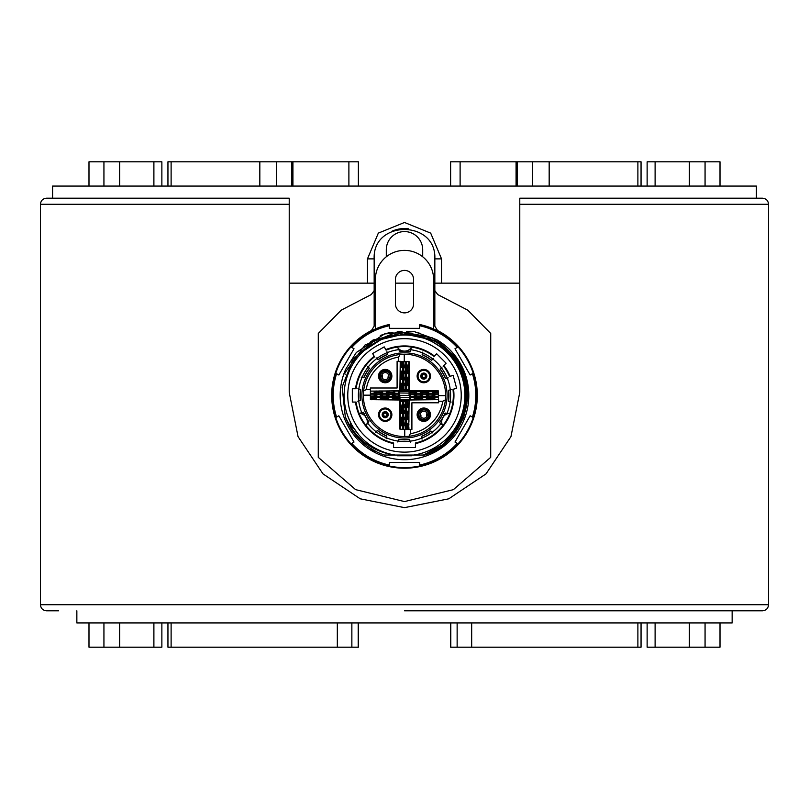 <?xml version="1.0" encoding="UTF-8"?>
<svg xmlns="http://www.w3.org/2000/svg" width="809" height="809" viewBox="0 0 809 809"><rect width="100%" height="100%" fill="white"/><g stroke="black" fill="none" stroke-linecap="round" stroke-linejoin="round"><path stroke-width="1.21" d="M404.5 610.795L762.482 610.795C766.163 610.431 768.186 608.408 768.55 604.727L40.45 604.727C40.814 608.408 42.837 610.431 46.517 610.795L58.652 610.795M519.783 204.273L768.55 204.273C768.186 200.592 766.163 198.569 762.482 198.205L519.783 198.205L519.783 392.365L510.954 436.617L486.027 473.872L448.762 498.809L404.5 507.647L360.238 498.809L322.973 473.872L298.046 436.617L289.217 392.365L289.217 198.205L46.517 198.205C42.837 198.569 40.814 200.592 40.45 204.273L289.217 204.273M289.217 198.205L52.585 198.205L52.585 186.07L756.415 186.07L756.415 198.205M367.458 283.15L374.162 283.15L374.162 258.88C372.352 219.724 436.658 219.735 434.837 258.88L434.837 283.15L441.542 283.15L441.542 258.88L430.681 233.123L404.5 222.475L378.329 233.113L367.458 258.88L367.458 283.15L289.217 283.15M408.626 228.826A30.337 30.337 0 0 0 392.143 231.172M375.376 283.15L374.162 283.15L375.376 283.15M386.298 256.777L386.298 249.779A18.203 18.203 0 0 1 404.5 231.576A18.203 18.203 0 0 1 422.702 249.779L422.702 256.777M434.837 283.15L433.624 283.15L434.837 283.15L434.837 326.179L437.568 330.527A72.81 72.81 0 0 1 461.079 441.218A72.81 72.81 0 0 1 347.921 441.218A72.81 72.81 0 0 1 371.432 330.527L374.162 326.179L374.162 290.613L371.27 294.557L341.226 310.16L318.291 333.45L318.271 457.358L355.626 489.647L404.5 501.58L453.374 489.647L490.709 457.348L490.729 333.439L467.774 310.16L437.73 294.567L434.837 290.613M395.399 283.15L413.601 283.15M441.542 283.15L519.783 283.15M647.129 647.2L647.129 622.93L647.129 647.2L720.01 647.2L720.01 622.93M450.623 622.93L450.623 647.2L641.052 647.2L641.052 622.93M167.948 622.93L167.948 647.2L358.377 647.2L358.377 622.93M88.99 622.93L88.99 647.2L161.871 647.2L161.871 622.93M161.871 161.8L161.871 186.07L161.871 161.8L88.99 161.8L88.99 186.07M358.377 186.07L358.377 161.8L167.948 161.8L167.948 186.07M641.052 186.07L641.052 161.8L450.623 161.8L450.623 186.07M720.01 186.07L720.01 161.8L647.129 161.8L647.129 186.07M76.855 610.795L76.855 622.93L732.145 622.93L732.145 610.795M468.158 396.4L467.855 397.917A63.405 63.405 0 0 0 467.855 392.891L468.168 394.499M374.992 339.274A63.405 63.405 0 0 0 370.643 341.782M370.643 449.015A63.405 63.405 0 0 0 374.992 451.523M397.33 455.77L411.67 455.77M374.162 290.613L374.162 283.15M441.754 422.571A46.113 46.113 0 0 1 367.246 422.571M362.341 414.077A46.113 46.113 0 0 1 399.595 349.549M409.405 349.549A46.113 46.113 0 0 1 446.659 414.077M370.522 394.135L370.522 391.091L374.162 391.091L374.162 398.159L370.522 398.159L370.522 399.343L370.522 394.135L374.162 394.135M398.433 395.995L394.792 395.995L394.792 397.512L394.792 391.091L398.433 391.091L398.433 398.159L394.792 398.159L394.792 399.333L393.487 399.343M410.567 394.681L414.208 394.681L414.208 393.164L414.208 399.585L410.567 399.585L410.567 392.517L414.208 392.517L414.208 391.344L415.513 391.334M422.702 394.681L426.343 394.681L426.343 393.164L426.343 399.585L422.702 399.585L422.702 392.517L426.343 392.517L426.343 391.344L427.648 391.334M403.903 377.196L403.903 373.556L402.386 373.556L408.808 373.556L408.808 377.196L401.739 377.196L401.739 373.556L400.566 373.556L400.556 372.251M405.764 361.421L408.808 361.421L408.808 365.061L401.739 365.061L401.739 361.421L400.556 361.421L405.764 361.421L405.764 365.061M403.357 371.129L400.313 371.129L400.313 367.488L407.483 367.488L407.382 371.129L403.357 371.129L403.357 367.488M403.357 383.264L400.313 383.264L400.313 379.623L408.555 379.623L407.382 379.623L407.382 383.264L403.357 383.264L403.357 379.623M405.764 407.534L408.808 407.534L408.808 411.174L400.566 411.174L401.739 411.174L401.739 407.534L405.764 407.534L405.764 411.174M401.739 423.309L401.739 419.669L408.808 419.669L408.808 423.309L400.566 423.309L400.313 429.013M405.218 413.601L405.218 417.242L406.735 417.242L400.313 417.242L400.313 413.601L407.382 413.601L407.382 417.242L408.555 417.242L408.565 418.546M405.218 401.466L405.218 405.107L406.735 405.107L400.313 405.107L400.313 401.466L407.382 401.466L407.382 405.107L408.555 405.107L408.565 406.411M403.357 429.377L400.313 429.377L400.313 425.736L407.382 425.736L407.382 429.377L408.565 429.377L403.357 429.377L403.357 425.736M403.903 389.331L403.903 385.691L402.386 385.691L408.808 385.691L408.808 389.331L401.739 389.331L401.739 385.691L400.566 385.691L400.556 384.386M388.724 392.416L392.365 392.517L392.365 399.585L388.724 399.585L388.724 391.344L388.724 392.416L393.578 392.416L393.578 391.344L394.792 391.334M380.23 396.541L380.23 399.585L376.589 399.585L376.589 391.344L376.589 392.517L380.23 392.517L380.23 396.541L376.589 396.541M386.298 395.995L382.657 395.995L382.657 397.512L382.657 391.091L386.298 391.091L386.298 398.159L382.657 398.159L382.657 399.333L381.352 399.343M416.635 394.135L416.635 391.091L420.276 391.091L420.276 399.333L420.276 398.159L416.635 398.159L416.635 394.135L420.276 394.135M438.478 396.541L438.478 399.585L434.837 399.585L434.837 392.517L438.478 392.517L438.478 391.334L438.478 396.541L434.837 396.541M428.77 394.135L428.77 391.091L432.411 391.091L432.411 399.333L432.411 398.159L428.77 398.159L428.77 394.135L432.411 394.135M385.408 370.33A5.764 5.764 0 0 0 379.431 375.983A5.764 5.764 0 0 0 385.195 381.858A5.764 5.764 0 0 0 390.959 376.195A5.764 5.764 0 0 0 385.195 370.33L385.842 370.36M426.899 413.035L426.606 415.917M424.017 408.949A5.764 5.764 0 0 0 418.041 414.602A5.764 5.764 0 0 0 423.805 420.468A5.764 5.764 0 0 0 429.569 414.815A5.764 5.764 0 0 0 423.805 408.939L424.462 408.98M385.782 349.63A49.45 49.45 0 0 1 434.423 356.031L433.998 356.466A48.843 48.843 0 0 0 404.5 346.555C394.711 347.203 394.711 347.203 404.5 346.555A48.843 48.843 0 0 0 386.085 350.155L384.194 346.869L372.625 353.543L374.527 356.83A48.843 48.843 0 0 0 356.112 388.724L352.319 388.724L352.319 402.073L356.112 402.073A48.843 48.843 0 0 0 393.578 443.008L393.578 447.579L415.421 447.579L415.421 443.008A48.843 48.843 0 0 0 452.959 389.321L453.556 389.159A49.45 49.45 0 0 1 415.421 443.625M393.589 336.018L393.073 336.119M404.096 335.027L404.5 335.027C389.625 336.231 389.625 336.231 404.5 335.027L403.509 335.037M345.281 374.132L344.25 373.768L345.787 369.137L356.334 352.481L384.528 333.935L414.309 331.609L436.567 339.649L456.589 358.185C463.891 368.843 467.693 380.604 467.996 393.447L467.936 397.623L463.527 417.96L452.797 435.717L466.894 403.489L461.494 368.732L438.276 342.308L404.5 332.479L375.497 339.558L353.027 359.206L342.146 387.005L345.291 416.696A62.92 62.92 0 0 0 384.457 455.042L395.803 455.042M407.362 334.613L428.092 339.072L446.083 350.388L459.158 367.225L465.711 387.562L464.912 408.97L456.842 428.881L442.432 444.879L423.38 455.042L424.543 455.042C461.272 444.06 479.272 396.481 458.986 363.939L435.96 340.913L404.5 332.479L375.497 339.558L353.027 359.206L342.146 387.005L345.291 416.696L342.146 387.005L353.027 359.206L375.497 339.558L404.5 332.479L375.497 339.558L353.027 359.206L342.146 387.005L345.291 416.696C354.989 438.498 371.331 451.28 394.317 455.042L395.156 455.042C389.442 453.96 389.442 453.96 395.156 455.042L413.844 455.042A60.372 60.372 0 0 0 464.69 390.707A60.372 60.372 0 0 0 404.5 335.027A60.372 60.372 0 0 0 344.31 390.707A60.372 60.372 0 0 0 395.156 455.042L394.317 455.042M369.662 343.006L376.549 339.032L369.986 342.551M360.258 389.382L360.602 389.473A44.293 44.293 0 0 0 360.501 400.465L357.76 401.193M398.706 348.659L399.343 351.045M410.517 351.157L410.426 351.5A44.293 44.293 0 0 0 399.434 351.399A44.293 44.293 0 0 1 404.5 351.106A8.495 8.495 0 0 0 411.72 347.091M410.426 351.5L411.154 348.78M451.119 402.053L448.398 401.325A44.293 44.293 0 0 0 448.499 390.332L448.853 390.241M410.294 442.139L409.657 439.752M398.483 439.641L398.574 439.297A44.293 44.293 0 0 0 409.566 439.398M404.298 439.692A44.293 44.293 0 0 1 398.574 439.297A44.293 44.293 0 0 0 404.5 439.692A44.293 44.293 0 0 1 398.574 439.297L397.846 442.017M404.743 372.342L404.561 373.445L402.194 373.192L400.202 373.92L400.556 361.421M400.566 423.309L400.202 422.945L400.192 423.673M402.488 419.669L402.488 418.819L401.345 418.819L401.345 422.945L400.192 423.046L400.192 399.828L408.929 399.707L378.288 399.707M370.613 391.091L400.192 390.969L400.556 373.505M400.192 373.434L400.192 369.187M400.192 383.749L400.192 379.502M400.556 390.939L402.558 390.969L400.192 390.969L400.192 389.817M400.192 408.747L400.556 405.107M400.192 418.455L400.192 415.421M400.192 421.074L400.556 417.242M380.23 394.549L381.443 394.549L381.808 390.969L384.477 390.969M392.85 399.707L388.603 399.707M416.15 390.969L420.397 390.969M426.464 390.969L430.712 390.969M438.114 399.585L424.523 399.707M415.421 399.707L409.172 399.707M408.929 372.342L408.929 375.376M408.929 407.048L408.929 411.296M404.5 400.576L404.561 399.828L408.929 399.828L408.929 421.61M409.111 361.663L409.111 390.787L438.235 390.787L438.599 401.244L442.766 401.244A38.711 38.711 0 0 1 410.345 433.664L408.949 436.294L404.743 436.536L404.743 429.498L399.889 429.134L399.889 400.01L370.401 399.646L370.401 387.996L397.098 387.996L397.098 361.299L409.111 361.663M370.401 391.151L399.889 390.787L400.253 361.299M438.599 401.244L438.599 402.801L411.902 402.801L411.902 429.498L404.743 429.498M438.599 399.646L409.111 400.01L408.747 429.498M442.766 401.244L445.395 399.848L445.638 395.641A41.138 41.138 0 0 0 404.257 354.261L404.257 361.299M417.131 376.094A6.674 6.674 0 0 1 423.805 369.42A6.674 6.674 0 0 1 430.479 376.094A6.674 6.674 0 0 1 423.805 382.768A6.674 6.674 0 0 1 417.131 376.094M404.257 354.261L400.05 354.504L398.655 357.133L398.655 361.299M370.401 389.554L366.234 389.554A38.711 38.711 0 0 1 398.655 357.133M385.195 382.768A6.674 6.674 0 0 1 378.521 376.094A6.674 6.674 0 0 1 385.195 369.42A6.674 6.674 0 0 1 391.869 376.094A6.674 6.674 0 0 1 385.195 382.768M366.234 389.554L363.605 390.949L363.362 395.156A41.138 41.138 0 0 0 404.743 436.536M370.401 395.156L363.362 395.156M391.869 414.704A6.674 6.674 0 0 1 385.195 421.378A6.674 6.674 0 0 1 378.521 414.704A6.674 6.674 0 0 1 385.195 408.029A6.674 6.674 0 0 1 391.869 414.704M410.345 429.498L410.345 433.664M423.805 408.029A6.674 6.674 0 0 1 430.479 414.704A6.674 6.674 0 0 1 423.805 421.378A6.674 6.674 0 0 1 417.131 414.704A6.674 6.674 0 0 1 423.805 408.029M438.599 395.641L445.638 395.641M445.496 398.756A41.138 41.138 0 0 1 407.857 436.395M406.148 436.506A41.138 41.138 0 0 0 407.423 436.435M445.537 398.321A41.138 41.138 0 0 0 445.607 397.047M402.852 354.291A41.138 41.138 0 0 0 401.577 354.362M401.143 354.403A41.138 41.138 0 0 0 363.504 392.041M363.463 392.476A41.138 41.138 0 0 0 363.393 393.75M447.094 395.399A42.594 42.594 0 0 1 404.5 437.993A42.594 42.594 0 0 1 361.906 395.399A42.594 42.594 0 0 1 404.5 352.805A42.594 42.594 0 0 1 447.094 395.399M422.045 439.105L421.317 436.375A44.293 44.293 0 0 0 430.884 430.975L431.136 431.227M432.886 432.977L430.884 430.975M441.552 424.472L439.55 422.48A44.293 44.293 0 0 0 445.142 413.015L445.486 413.106M447.873 413.753L445.142 413.015M448.742 401.416L448.398 401.325A44.293 44.293 0 0 0 448.499 390.332A44.293 44.293 0 0 1 448.398 401.325M451.24 389.604L448.499 390.332M448.206 377.854L445.476 378.582A44.293 44.293 0 0 0 440.076 369.015L440.329 368.762M442.078 367.013L440.076 369.015M433.573 358.347L431.581 360.349A44.293 44.293 0 0 0 422.116 354.757L422.207 354.413M422.854 352.026L422.116 354.757M386.955 351.693L387.683 354.423A44.293 44.293 0 0 0 378.116 359.823L377.864 359.57M376.114 357.821L378.116 359.823M367.448 366.325L369.45 368.317A44.293 44.293 0 0 0 363.858 377.783L363.514 377.692M361.127 377.045L363.858 377.783M357.881 388.745L360.602 389.473M360.794 412.944L363.524 412.216A44.293 44.293 0 0 0 368.924 421.782L368.671 422.035M363.18 412.307L363.524 412.216A44.293 44.293 0 0 0 368.924 421.782A44.293 44.293 0 0 1 363.524 412.216M366.922 423.785L368.924 421.782M375.427 432.451L377.419 430.449A44.293 44.293 0 0 0 386.884 436.041L386.793 436.385M377.166 430.701L377.419 430.449A44.293 44.293 0 0 0 386.884 436.041A44.293 44.293 0 0 1 377.419 430.449M386.146 438.771L386.884 436.041M414.289 447.579A53.091 53.091 0 0 0 415.421 447.357M404.5 338.668A56.731 56.731 0 0 0 347.769 395.399A56.731 56.731 0 0 0 404.5 452.13A56.731 56.731 0 0 0 461.231 395.399A56.731 56.731 0 0 0 404.5 338.668M443.868 365.476A49.45 49.45 0 0 1 450.097 376.266L449.511 376.428A48.843 48.843 0 0 0 443.433 365.901L446.113 363.221L436.678 353.786L434.423 356.031M453.556 389.159L456.63 388.34L453.171 375.447L450.097 376.266M393.578 443.625A49.45 49.45 0 0 1 355.505 402.073M355.505 388.724A49.45 49.45 0 0 1 374.223 356.304M418.162 454.203L413.844 455.042M423.38 455.042L424.543 455.042L443.888 444.465L458.39 427.87L466.287 407.291L466.591 385.246L459.279 364.454L445.243 347.455L426.201 336.342L404.5 332.479L426.201 336.342L445.243 347.455L459.279 364.454L466.591 385.246L466.287 407.291L458.39 427.87L443.888 444.465L424.543 455.042L423.38 455.042M413.197 455.042L412.55 455.042L413.197 455.042M467.4 399.161L467.349 391.536M467.996 397.34L467.299 399.373L467.299 391.425L468.098 393.953M467.299 399.373L467.299 391.425M401.456 334.683L381.231 339.467L363.858 350.752M358.883 434.939L353.412 427.567M353.169 427.172L352.603 426.242M351.905 425.038L351.298 423.946M351.146 423.653L349.67 420.67M349.66 420.64L347.445 415.138M456.468 426.131L453.798 430.246M453.778 430.267L450.117 434.939M362.199 419.82C367.65 427.971 367.65 427.971 362.199 419.82M393.578 447.357A53.091 53.091 0 0 0 394.711 447.579M404.5 346.555C414.289 347.203 414.289 347.203 404.5 346.555A48.843 48.843 0 0 0 386.085 350.155M422.571 409.071L421.57 409.394M421.267 409.526L420.71 409.839M419.982 410.385L418.85 411.761M418.455 412.57L418.172 413.49M429.437 413.49L429.164 412.57M428.76 411.761L427.627 410.385M426.899 409.839L426.343 409.526M426.05 409.394L425.038 409.071M418.951 414.704A4.854 4.854 0 0 0 423.805 419.558A4.854 4.854 0 0 0 428.659 414.704A4.854 4.854 0 0 0 423.805 409.85A4.854 4.854 0 0 0 418.951 414.704M427.324 414.704A3.519 3.519 0 0 0 423.805 411.184A3.519 3.519 0 0 0 420.286 414.704A3.519 3.519 0 0 0 423.805 418.223A3.519 3.519 0 0 0 427.324 414.704A3.519 3.519 0 0 1 423.805 418.223A3.519 3.519 0 0 1 420.286 414.704M420.508 413.49L421.004 415.917M422.571 411.407L423.805 411.184M385.195 408.939A5.764 5.764 0 0 0 379.431 414.704A5.764 5.764 0 0 0 385.195 420.468A5.764 5.764 0 0 0 390.959 414.704A5.764 5.764 0 0 0 385.195 408.939M385.195 411.67A3.034 3.034 0 0 0 382.161 414.704A3.034 3.034 0 0 0 385.195 417.737A3.034 3.034 0 0 0 388.229 414.704A3.034 3.034 0 0 0 385.195 411.67A3.034 3.034 0 0 0 382.161 414.704A3.034 3.034 0 0 0 385.195 417.737M385.195 413.126A1.578 1.578 0 0 0 383.618 414.704A1.578 1.578 0 0 0 385.195 416.281A1.578 1.578 0 0 0 386.773 414.704A1.578 1.578 0 0 0 385.195 413.126M383.962 370.461L382.95 370.785M382.657 370.916L382.101 371.23M381.373 371.776L380.24 373.141M379.836 373.96L379.563 374.88M390.828 374.88L390.545 373.96M390.15 373.141L389.018 371.776M388.29 371.23L387.733 370.916M387.43 370.785L386.429 370.461M380.341 376.094A4.854 4.854 0 0 0 385.195 380.948A4.854 4.854 0 0 0 390.049 376.094A4.854 4.854 0 0 0 385.195 371.24A4.854 4.854 0 0 0 380.341 376.094M388.714 376.094A3.519 3.519 0 0 0 385.195 372.575A3.519 3.519 0 0 0 381.676 376.094A3.519 3.519 0 0 0 385.195 379.613A3.519 3.519 0 0 0 388.714 376.094A3.519 3.519 0 0 1 385.195 379.613A3.519 3.519 0 0 1 381.676 376.094M382.101 374.425L382.394 377.307M388.492 374.88L387.996 377.307M423.805 370.33A5.764 5.764 0 0 0 418.041 376.094A5.764 5.764 0 0 0 423.805 381.858A5.764 5.764 0 0 0 429.569 376.094A5.764 5.764 0 0 0 423.805 370.33M423.805 373.06A3.034 3.034 0 0 0 420.771 376.094A3.034 3.034 0 0 0 423.805 379.128A3.034 3.034 0 0 0 426.839 376.094A3.034 3.034 0 0 0 423.805 373.06A3.034 3.034 0 0 0 420.771 376.094A3.034 3.034 0 0 0 423.805 379.128M423.805 374.516A1.578 1.578 0 0 0 422.227 376.094A1.578 1.578 0 0 0 423.805 377.672A1.578 1.578 0 0 0 425.382 376.094A1.578 1.578 0 0 0 423.805 374.516M391.151 390.969L393.578 390.969M378.824 390.969L381.443 390.969M426.343 395.075L427.445 395.338L427.192 399.707L398.918 399.707M381.443 395.156L382.546 395.338L382.293 399.707L370.522 399.343M417.849 399.707L414.208 399.343M430.176 399.707L426.343 399.343M410.992 399.707L415.057 399.707L415.421 397.553L415.371 399.343M406.634 371.129L406.634 371.978L407.776 371.978L407.483 367.488L408.929 367.751L408.929 390.969L410.082 390.969M399.555 391.334L438.478 391.334M436.779 390.969L438.114 390.969L438.478 392.416M433.715 399.343L432.046 399.697L432.046 398.554L427.557 398.261L427.506 399.343M428.77 397.411L427.921 397.411L427.819 399.707L427.192 395.854M433.948 395.399L432.087 395.277M433.513 395.338L433.26 391.334L433.624 394.549L434.837 394.549M426.707 394.822L426.707 392.972L427.557 392.972M432.411 392.972L433.624 393.123L433.988 390.98L433.624 392.416M428.77 395.995L432.411 395.995M428.77 397.512L432.411 397.512M427.921 396.127L427.557 398.261M428.77 393.882L427.557 395.5L427.557 391.576L428.77 392.992M428.77 393.538L427.698 391.293M427.557 395.985L428.77 395.884M428.77 396.127L427.557 396.127L427.557 397.128M432.522 395.338L432.775 399.707M433.624 397.704L432.411 397.553M434.837 397.684L433.685 399.302L433.26 394.822M434.837 399.464L433.624 399.1L434.837 397.138M434.837 396.794L433.624 394.549M434.837 393.265L433.988 393.265L433.988 392.122L438.114 392.517M433.624 394.691L434.837 396.248M434.837 394.792L433.917 394.792M433.988 394.549L433.624 393.548M438.478 394.681L434.837 394.681M438.478 393.164L434.837 393.164M426.707 390.969L426.707 392.972L426.394 391.334M421.813 395.399L420.387 395.338L420.64 399.343L419.911 399.697L419.911 398.554L415.421 398.261L415.684 399.707L415.786 397.411L415.421 398.261M427.557 397.553L426.343 397.704M421.489 397.704L420.276 397.553M426.343 392.517L426.343 393.164L422.702 393.164M421.378 395.338L421.125 391.334L421.489 394.549L422.702 394.549M422.702 397.684L421.631 399.383L421.125 394.822M415.745 395.277L414.319 395.338L414.572 392.972L415.421 392.972M420.276 392.972L421.489 393.123L421.853 390.98L421.853 392.122L426.343 392.416M416.635 397.411L415.786 397.411L415.786 396.127M416.635 395.995L420.276 395.995M416.635 397.512L420.276 397.512M416.635 396.127L415.421 396.127L415.421 397.128M415.421 397.553L415.421 395.5L415.057 397.704L414.208 397.704M416.635 393.882L415.421 395.5L415.482 391.374L416.635 392.992M416.635 393.538L415.421 391.576M415.421 395.985L416.635 395.884M416.635 391.212L415.563 391.293M415.31 395.338L415.057 395.854M409.678 395.399L399.757 395.338L400.01 399.343L399.646 396.127L398.433 396.127M409.354 397.704L399.646 397.553L399.282 399.697L399.646 398.261M414.572 390.969L414.572 392.972L414.259 391.334M414.208 392.517L414.208 393.164L410.567 393.164M409.243 395.338L408.99 391.334L409.354 394.549L410.567 394.549M409.698 395.399L408.99 394.822M395.116 395.277L393.69 395.338L393.943 392.972L394.792 392.972M399.646 392.972L409.354 393.123L409.718 390.98L409.718 392.122L414.208 392.416M394.681 395.338L394.741 399.343M394.792 398.159L394.792 397.512L398.433 397.512M399.302 395.277L400.01 395.854M399.595 391.384L399.646 397.553M399.413 391.232L398.433 393.538M398.433 395.884L399.646 396.127M399.646 397.128L399.282 398.554L394.792 398.261M395.156 398.159L395.055 399.707M394.428 399.707L394.428 397.704L393.578 397.704M388.724 397.704L387.875 397.704L387.511 399.333L387.511 396.127L386.298 396.127M389.048 395.399L387.622 395.338L387.875 397.704L387.147 399.697L387.147 398.554L382.657 398.261M383.021 398.159L383.021 399.697L382.606 399.343M381.443 397.704L382.657 397.553L382.92 399.707M387.511 397.128L387.511 398.261M387.875 395.854L387.511 391.576L386.298 393.538M386.298 393.882L387.511 396.127M387.147 396.127L387.147 397.411L386.298 397.411M388.613 395.338L388.36 391.334L389.089 390.98L389.089 392.517M381.808 394.822L381.808 392.972L382.657 392.972M387.511 392.972L388.724 393.123M382.657 398.159L382.657 397.512L386.298 397.512M376.589 397.704L375.74 397.704L375.376 399.333L375.376 396.127L374.162 396.127M376.913 395.399L375.487 395.338L375.74 397.704L375.012 399.697L375.012 398.554L370.522 398.261M375.376 397.128L375.376 398.261M375.74 395.854L375.376 391.576L374.162 393.538M374.162 393.882L375.376 396.127M375.012 396.127L375.012 397.411L374.162 397.411M376.478 395.338L376.225 391.334L376.954 390.98L376.954 392.122L381.443 392.416L381.494 391.334M375.376 392.972L376.589 393.123M380.23 393.265L381.079 393.265L381.181 390.969M381.079 394.549L381.443 392.416M381.443 393.548L381.443 399.1L380.23 397.684M380.23 396.794L381.302 399.383M381.443 394.691L380.23 394.792M380.23 394.681L376.589 394.681M380.23 393.164L376.589 393.164M380.23 399.464L381.443 399.1M380.23 397.138L381.443 395.176M382.657 391.334L381.808 391.334L381.443 393.123M392.365 393.265L393.214 393.265L393.629 391.334M392.365 394.549L393.578 394.549L393.316 390.969M392.365 394.681L388.724 394.681M392.365 393.164L388.724 393.164M393.214 394.549L393.578 392.416M393.578 393.548L393.518 399.302L392.456 396.966L393.578 395.176M393.578 394.691L392.365 394.792M392.365 399.464L393.437 399.383L392.365 397.684M393.943 390.969L393.578 393.123M402.558 390.969L406.927 390.545M404.561 390.969L400.566 390.545L403.772 390.545L403.772 389.331M400.202 390.181L401.345 390.181L401.345 386.055L400.202 386.055L400.556 385.64M404.743 384.477L404.561 385.58L400.192 385.954M401.739 385.691L402.386 385.691L402.386 389.331M405.076 384.841L406.927 384.841L406.927 385.691M408.444 390.525L404.045 390.909M408.666 390.312L406.017 389.331M406.361 389.331L403.772 390.545M401.638 390.545L402.771 390.545M403.772 390.181L402.488 390.181L402.488 389.331M403.913 390.545L405.471 389.331M404.015 389.331L404.015 390.251M406.907 389.331L408.606 390.403L408.687 389.331M404.5 379.947L404.561 378.521L400.556 378.774L403.772 378.41L403.772 377.196M400.192 385.327L402.194 385.327L402.194 384.477M402.194 379.623L402.346 378.41L400.202 378.046L401.345 378.046L401.638 373.556M404.561 379.512L408.565 379.259L408.919 379.987L407.776 379.987L407.483 384.477L408.555 384.477L408.565 385.691M405.076 372.706L406.927 372.706L406.927 373.556M406.927 378.41L406.775 379.623M401.739 373.556L402.386 373.556L402.386 377.196M408.444 378.39L404.045 378.774M406.907 377.196L408.323 378.41L406.017 377.196M406.361 377.196L403.772 378.41M401.638 378.41L402.771 378.41M403.772 378.046L402.488 378.046L402.488 377.196M403.913 378.41L405.471 377.196M404.015 377.196L404.015 378.116M408.515 378.359L408.687 377.196M404.5 367.812L404.561 366.386L400.556 366.639L403.772 366.275L403.772 365.061M400.192 373.192L402.194 373.192L402.194 372.342M402.194 367.488L402.346 366.275L400.202 365.911L401.345 365.911L401.638 361.421M404.561 367.377L408.565 367.124L408.565 366.184M406.927 366.275L406.775 367.488M408.444 366.255L404.045 366.639M406.907 365.061L408.323 366.275L406.361 365.061M406.017 365.061L403.772 366.275M401.638 366.275L402.771 366.275M403.772 365.911L402.488 365.911L402.488 365.061M408.687 365.061L408.515 366.224M403.913 366.275L405.471 365.061M404.015 365.061L404.015 365.981M407.382 367.852L408.919 367.852L408.808 361.785M404.621 418.779L404.561 417.353L408.929 417.606L408.565 429.377M404.743 400.253L408.555 400.253L408.929 400.981M408.929 382.05L408.565 384.528M408.929 369.723L408.565 373.556M408.929 384.477L407.483 384.477M408.929 427.678L408.929 429.013L407.483 429.377M402.194 424.523L402.194 423.673L400.556 423.673L400.556 424.614M402.346 423.309L404.045 423.673L404.621 422.986M403.772 419.669L403.772 418.455L400.556 418.405M401.638 418.455L402.346 418.455M404.399 418.455L408.323 418.455L406.189 419.578L404.399 418.455M403.913 418.455L404.015 419.669M400.192 418.091L402.194 418.091L402.194 417.242M402.194 412.388L402.194 411.538L400.556 411.538L400.202 410.81L401.345 410.81L401.638 406.32L400.192 406.583L402.488 406.684L401.638 406.32M402.346 411.174L404.045 411.538L404.621 410.851M403.772 407.534L403.772 406.32L402.771 406.32M402.346 406.32L404.399 406.32L402.194 405.956L402.194 405.107M404.399 406.32L408.323 406.32L406.189 407.443L404.399 406.32M403.913 406.32L404.015 407.534M404.561 400.142L406.775 400.253M404.5 404.783L404.561 406.209L404.045 405.956M404.561 405.218L408.565 405.157M407.382 405.107L406.735 405.107L406.735 401.466M404.5 400.597L405.076 399.889M408.929 400.516L405.349 400.253L405.349 401.466M400.677 400.273L400.435 401.466M402.761 401.466L404.722 400.253L401.143 400.253L403.104 401.466M405.107 401.466L405.349 400.253M408.919 400.617L406.351 400.253M405.349 400.617L406.634 400.617L406.634 401.466M404.5 412.711L404.561 411.285M404.561 412.277L408.565 412.024L405.349 412.388L405.349 413.601M408.929 405.471L406.927 405.471L406.927 406.32M406.927 411.174L406.775 412.388L408.919 412.752L407.776 412.752L407.483 417.242M404.561 418.344L404.045 418.091M406.927 418.455L406.775 417.242L408.565 417.292M407.382 417.242L406.735 417.242L406.735 413.601M400.677 412.408L405.076 412.024M402.215 413.601L400.799 412.388L403.104 413.601M402.761 413.601L405.349 412.388M407.483 412.388L406.351 412.388M405.349 412.752L406.634 412.752L406.634 413.601M405.208 412.388L403.651 413.601M405.107 413.601L405.107 412.681M400.607 412.438L400.435 413.601M404.5 424.846L404.561 423.42M404.561 424.412L408.565 424.159L405.349 424.523L405.349 425.736M406.927 423.309L406.775 424.523L408.919 424.887L407.776 424.887L407.382 429.013M400.677 424.543L405.076 424.159M402.215 425.736L400.799 424.523L402.761 425.736M403.104 425.736L405.349 424.523M407.483 424.523L406.351 424.523M405.349 424.887L406.634 424.887L406.634 425.736M400.435 425.736L400.607 424.573M405.208 424.523L403.651 425.736M405.107 425.736L405.107 424.816M405.218 429.377L405.218 425.736M406.735 429.377L406.735 425.736M407.382 416.878L408.929 416.979M407.483 400.253L407.776 404.743L408.929 404.844M403.903 419.669L403.903 423.309M402.386 419.669L402.386 423.309M403.772 418.819L402.771 418.455M408.687 419.669L408.323 418.455M408.606 418.597L406.907 419.669M403.903 407.534L403.903 411.174M402.386 407.534L402.386 411.174M402.488 407.534L402.488 406.684L403.772 406.684M408.687 407.534L408.323 406.32L406.907 407.534M408.929 390.969L406.927 390.969M405.349 383.264L405.349 384.477L406.351 384.477M408.555 384.477L400.799 384.477L402.933 383.355L404.722 384.477M405.208 384.477L405.107 383.264M405.218 383.264L405.218 379.623M406.735 383.264L406.735 379.623M406.634 383.264L406.634 384.113L405.349 384.113M408.929 372.706L406.927 372.706L408.565 372.393M405.349 371.129L405.349 372.342L400.799 372.342L402.933 371.22L404.722 372.342M405.349 371.978L408.555 372.342M405.218 371.129L405.218 367.488M406.735 371.129L406.735 367.488M403.903 361.421L403.903 365.061M402.386 361.421L402.386 365.061M400.192 363.12L400.192 361.785L401.739 361.785M406.351 372.342L407.483 372.342M400.435 371.129L400.799 372.342M403.651 371.129L405.208 372.342M405.107 372.049L405.107 371.129M400.516 372.201L402.215 371.129M400.435 383.264L400.799 384.477L402.215 383.264M401.739 373.92L400.192 373.819M413.844 392.517L413.945 390.969M409.354 393.548L409.354 392.416M409.354 395.156L409.354 399.1L410.567 396.794M410.567 397.138L409.354 394.549M409.718 394.549L409.718 393.265L410.567 393.265M409.354 394.691L410.567 396.248M410.567 394.792L409.647 394.792M409.587 399.444L410.567 399.464M425.979 392.517L426.08 390.969M421.489 393.548L421.489 392.416M422.702 399.464L421.489 399.1L422.702 396.794M422.702 397.138L421.489 394.549M421.853 394.549L421.853 393.265L422.702 393.265M421.489 394.691L422.702 396.248M422.702 394.792L421.782 394.792M398.433 392.992L399.585 391.374M399.504 391.293L398.433 391.212M398.433 393.882L399.646 395.5M399.282 396.127L399.282 397.411L398.433 397.411M386.298 392.992L387.45 391.374M387.46 391.384L386.298 391.212M387.511 395.985L386.298 394.428M386.298 395.884L387.218 395.884M374.162 392.992L375.315 391.374M375.325 391.384L374.162 391.212M375.376 395.985L374.162 394.428M374.162 395.884L375.083 395.884M370.522 395.995L374.162 395.995M370.522 397.512L374.162 397.512M372.221 399.707L370.886 399.707L370.886 398.159M428.77 391.212L427.921 391.212M472.416 373.707L473.487 373.08A72.507 72.507 0 0 1 473.487 417.717L470.15 415.786L454.982 442.058L457.247 443.362A71.293 71.293 0 0 1 419.669 465.064L419.669 462.445L389.331 462.445L389.331 465.064A71.293 71.293 0 0 1 351.753 443.362L354.018 442.058L338.85 415.786L336.584 417.09A71.293 71.293 0 0 1 336.584 373.707L338.85 375.012L354.018 348.74L351.753 347.435A71.293 71.293 0 0 1 389.331 325.734L389.331 328.353L419.669 328.353L419.669 325.734A71.293 71.293 0 0 1 457.247 347.435L454.982 348.74L470.15 375.012L472.416 373.707A71.293 71.293 0 0 1 472.416 417.09M336.584 417.09L335.513 417.717A72.507 72.507 0 0 1 335.513 373.08L336.584 373.707M436.567 339.649A64.316 64.316 0 0 1 404.5 459.714A64.316 64.316 0 0 1 345.787 369.137M369.662 447.792L376.549 451.766M387.723 455.042L422.976 455.042M419.962 333.278L415.553 332.337M411.083 331.72L406.614 331.417M402.043 331.427L397.563 331.751M393.053 332.408L388.907 333.308M375.598 451.655L375.032 451.533M375.558 451.644L373.98 451.2M371.746 449.976L371.23 449.571M416.281 455.042L392.719 455.042M372.595 450.542L371.291 449.612M468.098 393.963L468.209 395.176M467.865 397.886L467.521 398.877M370.33 342.136L370.987 341.459M372.15 340.528L373.445 339.82M468.209 395.601L468.118 396.703M456.589 358.185L468.522 395.399L461.241 365.749M458.996 361.795L432.754 337.95L397.856 331.72L365.001 345.018L344.25 373.768M419.669 465.064L419.669 466.297A72.507 72.507 0 0 0 458.319 443.989L457.247 443.362M389.331 465.064L389.331 466.297A72.507 72.507 0 0 1 350.681 443.989L351.753 443.362M351.753 347.435L350.681 346.808A72.507 72.507 0 0 1 389.331 324.5L389.331 325.734M419.669 325.734L419.669 324.5A72.507 72.507 0 0 1 458.319 346.808L457.247 347.435M413.601 303.779A9.101 9.101 0 0 1 404.5 312.881A9.101 9.101 0 0 1 395.399 303.779L395.399 279.509A9.101 9.101 0 0 1 404.5 270.408A9.101 9.101 0 0 1 413.601 279.509L413.601 303.779M375.376 329L375.376 279.509A29.124 29.124 0 0 1 404.5 250.385A29.124 29.124 0 0 1 433.624 279.509L433.624 329M458.046 346.97A72.203 72.203 0 0 1 473.214 373.242M473.214 417.555A72.203 72.203 0 0 1 458.046 443.828M419.669 465.994A72.203 72.203 0 0 1 389.331 465.994M350.954 443.828A72.203 72.203 0 0 1 335.786 417.555M335.786 373.242A72.203 72.203 0 0 1 350.954 346.97M374.162 258.88L367.458 258.88M434.837 258.88L441.542 258.88M655.108 647.2L655.108 622.93M705.064 647.2L705.064 622.93M689.349 622.93L689.349 647.2M450.815 647.2L450.815 622.93M471.677 647.2L471.677 622.93M457.136 622.93L457.136 647.2M637.886 622.93L637.886 647.2M358.185 622.93L358.185 647.2M171.114 647.2L171.114 622.93M337.323 622.93L337.323 647.2M351.864 647.2L351.864 622.93M153.892 622.93L153.892 647.2M103.936 622.93L103.936 647.2M119.651 647.2L119.651 622.93M103.936 161.8L103.936 186.07M119.651 186.07L119.651 161.8M153.892 161.8L153.892 186.07M348.891 161.8L348.891 186.07M460.109 186.07L460.109 161.8M689.349 161.8L689.349 186.07M705.064 186.07L705.064 161.8M655.108 186.07L655.108 161.8M291.786 161.8L291.786 186.07M276.395 186.07L276.395 161.8M517.214 186.07L517.214 161.8M532.605 161.8L532.605 186.07M549.169 186.07L549.169 161.8M637.886 161.8L637.886 186.07M259.831 161.8L259.831 186.07M171.114 186.07L171.114 161.8M394.792 394.135L398.433 394.135M414.208 396.541L410.567 396.541M426.343 396.541L422.702 396.541M405.764 373.556L405.764 377.196M405.764 419.669L405.764 423.309M403.357 417.242L403.357 413.601M403.357 405.107L403.357 401.466M405.764 385.691L405.764 389.331M392.365 396.541L388.724 396.541M382.657 394.135L386.298 394.135M385.195 370.937A5.157 5.157 0 0 0 380.038 375.993A5.157 5.157 0 0 0 385.195 381.251A5.157 5.157 0 0 0 390.353 376.185A5.157 5.157 0 0 0 385.195 370.937M423.805 409.546A5.157 5.157 0 0 0 418.647 414.613A5.157 5.157 0 0 0 423.805 419.861A5.157 5.157 0 0 0 428.962 414.805A5.157 5.157 0 0 0 423.805 409.546M360.339 400.506A44.455 44.455 0 0 1 360.45 389.432M406.017 350.964A44.455 44.455 0 0 1 410.466 351.349M448.661 390.292A44.455 44.455 0 0 1 448.55 401.365M409.607 439.56A44.455 44.455 0 0 1 398.534 439.449M402.346 373.556L400.566 373.556M431.005 431.096A44.455 44.455 0 0 1 421.358 436.536M445.294 413.055A44.455 44.455 0 0 1 443.736 416.301M442.998 417.626A44.455 44.455 0 0 1 439.671 422.591M440.197 368.894A44.455 44.455 0 0 1 445.638 378.541M422.156 354.605A44.455 44.455 0 0 1 431.693 360.227M399.393 351.237A44.455 44.455 0 0 1 402.983 350.964M377.995 359.702A44.455 44.455 0 0 1 387.642 354.261M363.706 377.742A44.455 44.455 0 0 1 369.329 368.206M368.803 421.904A44.455 44.455 0 0 1 366.78 418.931M366.002 417.626A44.455 44.455 0 0 1 363.362 412.256M386.844 436.193A44.455 44.455 0 0 1 377.307 430.57M456.782 425.585L457.57 426.04A8.495 8.495 0 0 0 458.703 421.974M385.195 412.489A2.225 2.225 0 0 0 382.97 414.704A2.225 2.225 0 0 0 385.195 416.928A2.225 2.225 0 0 0 387.41 414.704A2.225 2.225 0 0 0 385.195 412.489M423.805 373.869A2.225 2.225 0 0 0 421.59 376.094A2.225 2.225 0 0 0 423.805 378.309A2.225 2.225 0 0 0 426.03 376.094A2.225 2.225 0 0 0 423.805 373.869M428.77 393.295L432.411 393.295M428.77 394.428L427.85 395.884M438.478 397.381L434.837 397.381M432.411 391.334L433.26 390.969M426.343 393.123L426.343 391.344M416.635 393.295L420.276 393.295M416.635 394.428L415.715 395.884M387.875 399.707L388.724 399.343M382.657 393.295L386.298 393.295M375.74 399.707L376.589 399.343M376.225 390.969L375.285 391.334M380.23 397.381L376.589 397.381M380.23 396.248L381.15 394.792M388.36 390.969L387.42 391.334M392.365 397.381L388.724 397.381M392.365 396.248L393.285 394.792M406.603 385.691L406.603 389.331M400.192 411.538L400.556 412.479M400.556 400.344L400.556 399.828M405.107 400.546L403.651 401.466M402.215 401.466L400.516 400.394M402.518 429.377L402.518 425.736M408.565 423.309L408.929 424.159M408.565 411.174L408.929 412.024M402.518 405.107L402.518 401.466M402.518 417.242L402.518 413.601M406.603 419.669L406.603 423.309M405.471 419.669L404.015 418.749M406.603 407.534L406.603 411.174M405.471 407.534L404.015 406.614M408.565 390.454L408.565 390.969M402.518 383.264L402.518 379.623M408.565 378.319L408.929 379.259M402.518 371.129L402.518 367.488M406.603 361.421L406.603 365.061M400.556 367.488L400.192 366.639M403.651 383.264L405.107 384.184M406.603 373.556L406.603 377.196M400.556 379.623L400.192 378.774M410.567 397.684L409.496 399.383M421.125 390.969L420.276 391.334M426.343 397.381L422.702 397.381M414.208 397.381L410.567 397.381M399.353 395.884L398.433 394.428M394.792 393.295L398.433 393.295M370.522 393.295L374.162 393.295M400.01 399.707L409.445 399.343M420.64 399.707L421.58 399.343M40.45 204.273L40.45 604.727M768.55 204.273L768.55 604.727M292.929 186.07L292.929 161.8M516.071 186.07L516.071 161.8M408.585 335.169A8.495 8.495 0 0 0 400.415 335.169M350.297 421.974A8.495 8.495 0 0 0 354.382 429.053M454.618 429.053A8.495 8.495 0 0 0 457.57 426.04M366.275 425.807A8.495 8.495 0 0 0 359.054 413.298M397.28 347.091A8.495 8.495 0 0 0 404.5 351.106M449.946 413.298A8.495 8.495 0 0 0 442.725 425.807M428.77 396.248L432.411 396.248M438.478 394.428L434.837 394.428M416.635 396.248L420.276 396.248M382.657 396.248L386.298 396.248M380.23 394.428L376.589 394.428M392.365 394.428L388.724 394.428M403.651 385.691L403.651 389.331M405.471 429.377L405.471 425.736M405.471 405.107L405.471 401.466M405.471 417.242L405.471 413.601M403.651 419.669L403.651 423.309M403.651 407.534L403.651 411.174M405.471 383.264L405.471 379.623M405.471 371.129L405.471 367.488M403.651 361.421L403.651 365.061M403.651 373.556L403.651 377.196M426.343 394.428L422.702 394.428M414.208 394.428L410.567 394.428M394.792 396.248L398.433 396.248M370.522 396.248L374.162 396.248M384.528 333.935L385.246 333.702M380.351 335.452L389.382 332.57"/></g></svg>
